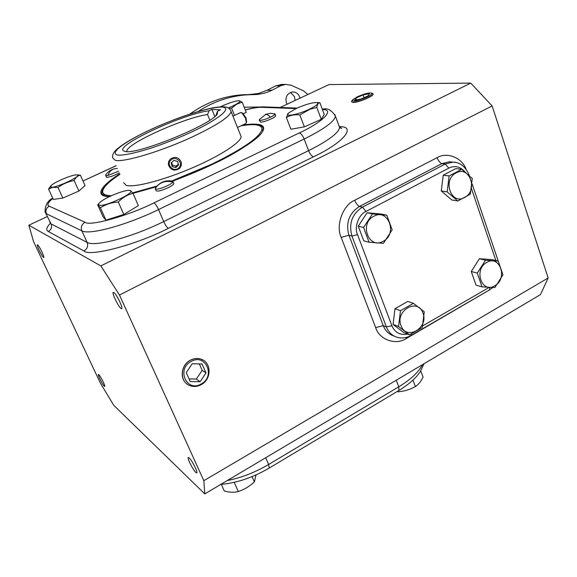 <?xml version="1.0" encoding="UTF-8"?>
<svg xmlns="http://www.w3.org/2000/svg" width="577" height="577" viewBox="0 0 577 577"><rect width="100%" height="100%" fill="white"/><g stroke="black" fill="none" stroke-linecap="round" stroke-linejoin="round"><path stroke-width="0.87" d="M244.201 107.228L260.58 106.976M172.155 181.07L172.783 181.214L172.905 182.022C172.198 183.053 170.265 184.337 167.106 185.873C160.247 188.881 156.288 189.811 155.235 188.665L155.401 188.217C159.591 182.339 165.426 180.276 172.905 182.022M118.552 171.196L107.942 175.495L105.865 175.66L105.75 174.946C107.755 171.823 110.568 169.789 114.203 168.852C111.253 169.71 109.161 171.924 107.942 175.495M270.447 117.196C265.86 119.244 262.347 120.312 259.917 120.391L259.203 119.987L259.412 119.562L265.831 114.282L270.635 113.258L275.013 114.051C274.861 114.758 273.339 115.804 270.447 117.196C268.276 114.91 266.516 114.03 265.189 114.563M104.35 195.747L104.307 195.105M98.84 374.704L98.436 374.509C97.47 374.596 102.526 384.744 104.278 386.229L104.704 386.446C105.685 386.388 100.564 376.117 98.84 374.704M37.628 244.9L37.404 244.85C36.301 244.958 41.962 256.556 43.499 257.349L43.737 257.414C44.855 257.342 39.128 245.6 37.628 244.9M113.806 292.481L113.294 292.359C111.541 292.676 118.516 307.087 121.112 308.515L121.66 308.652C123.449 308.399 116.345 293.758 113.806 292.481M189.198 457.922L188.311 457.489C186.854 457.749 192.978 469.966 195.805 472.426L196.728 472.902C198.221 472.678 191.975 460.266 189.198 457.922M373.045 93.928L373.11 94.166C373.622 96.236 357.747 102.785 353.03 102.446L351.653 101.877M372.446 93.424L373.045 93.972C372.901 94.88 371.112 96.171 367.693 97.852C361.656 100.586 356.745 102.057 352.951 102.259L351.573 101.646L352.121 100.369M202.902 360.005L200.536 359.009C197.11 358.036 193.699 358.44 190.302 360.221C181.56 364.585 179.368 377.957 186.458 383.539M190.388 360.272C193.785 358.49 197.197 358.086 200.623 359.06C211.593 361.801 211.925 379.298 201.171 384.671C196.952 386.878 192.841 387.037 188.838 385.147C179.512 380.935 180.471 365.147 190.388 360.272M357.105 96.907C364.282 93.77 369.165 92.508 371.761 93.113C372.345 93.849 370.751 95.155 366.979 97.023C357.726 100.896 352.814 101.913 352.258 100.088L357.105 96.907M191.167 361.462C205.679 352.973 215.921 376.514 201.128 384.001C186.753 392.713 176.115 369.006 191.167 361.462M155.364 188.982L156.057 190.59C157.117 191.744 161.077 190.821 167.936 187.813C171.657 185.982 173.641 184.553 173.865 183.544L173.735 183.234M105.649 175.559L106.601 177.334C109.551 177.283 113.777 175.797 119.288 172.876M274.421 113.662L274.832 113.763M259.289 120.196L260.595 122.129C263.602 122.533 276.066 117.29 275.691 115.789L275.611 115.58M221.337 484.37L224.309 490.991C229.458 492.433 234.118 492.614 238.294 491.525C244.215 489.592 249.581 486.368 254.385 481.867L256.037 474.914M397.135 391.538L398.556 391.797L404.888 390.795L411.048 388.747L415.39 386.576C418.419 384.643 420.972 381.498 423.049 377.127L420.763 371.004M220.508 106.774L222.304 105.923C230.273 102.446 235.971 100.715 239.397 100.737C241.02 101.35 238.618 103.196 232.185 106.283L228.312 107.942M239.231 100.715L242.21 102.194L236.685 104.17L231.608 108.209L234.486 115.407M77.217 174.961C82.41 175.92 54.159 188.931 50.726 187.128L51.173 185.513C54.894 181.777 73.51 174.124 76.943 174.903L77.217 174.961M58.025 187.547L52.918 187.301L48.54 189.04L53.336 199.433L62.843 198.062L78.898 191.03L85.057 185.563L80.391 175.199C77.78 175.66 75.695 177.435 74.144 180.529C68.245 181.56 62.871 183.897 58.025 187.547L62.843 198.062M76.727 174.889L80.391 175.199M130.013 190.54C137.146 191.939 104.163 207.605 99.165 205.123C98.162 204.712 98.415 203.818 99.915 202.433C104.906 197.586 124.899 189.501 129.551 190.446L130.013 190.54M100.398 207.785L97.657 204.734L103.11 216.887L105.937 220.14L123.795 214.464L138.372 205.65L132.984 193.331C127.517 194.658 122.62 197.558 118.292 202.022C111.664 202.426 105.699 204.345 100.398 207.785L105.937 220.14M129.782 190.482L130.496 190.54L132.984 193.331M296.023 108.599C305.32 104.466 312.272 102.454 316.874 102.562C319.211 103.341 316.795 105.519 309.611 109.096C297.804 114.83 283.141 117.434 288.738 112.912L296.023 108.599M316.795 107.445L309.863 109.284L299.838 114.946L304.367 126.853L321.252 119.331L324.245 114.412L319.867 102.692C318.324 102.8 317.3 104.379 316.795 107.445L321.252 119.331M316.787 102.547L319.867 102.692M486.786 262.405C499.877 254.37 508.085 278.763 494.777 285.766C481.795 294.039 473.248 269.459 486.786 262.405M502.913 274.811L494.85 287.62L482.033 286.856L477.273 273.116L485.459 260.198L498.283 261.129L502.913 274.811M401.037 325.637C394.791 310.556 417.943 297.472 422.941 313.066C429.057 327.909 406.287 341.18 401.037 325.637M413.421 303.329L424.261 311.775L422.306 327.462L409.511 334.869L398.541 326.532L400.496 310.671L413.421 303.329L407.831 301.418L394.993 308.688L400.496 310.671M373.86 216.231C388.335 207.965 397.863 234.139 383.142 241.301C368.797 249.827 358.858 223.436 373.86 216.231M392.18 229.87L383.395 243.335L369.085 242.232L363.748 240.833L358.252 226.206L367.109 212.762L381.325 214.045L386.806 215.192L392.18 229.87M367.109 212.762L372.49 213.901L386.806 215.192M456.162 172.898C469.75 165.123 478.391 190.799 464.572 197.5C451.099 205.527 442.09 179.635 456.162 172.898M470.269 194.261L457.777 200.984L447.153 191.874L449.151 175.942L443.237 175.17L455.78 168.592L461.773 169.292L472.267 178.509L470.269 194.261M449.151 175.942L461.773 169.292M295.049 100.492L294.53 96.712L290.512 92.428M299.968 98.184L299.571 96.777C298.165 93.546 295.842 91.938 292.589 91.952C287.151 93.279 285.088 96.943 286.401 102.937L287.043 104.242M262.571 130.452L262.91 130.864M240.998 125.808C254.637 123.601 261.633 124.661 261.994 128.988C260.703 136.59 244.021 148.296 211.954 164.12L171.722 180.99M123.579 182.664L126.226 185.361C134.138 187.806 162.974 180.406 191.405 168.268C219.873 156.158 241.236 142.238 241.114 136.598L240.45 134.931M216.036 115.068L217.551 111.173L217.37 113.849C212.538 124.25 136.482 155.271 125.007 151.434L123.29 150.712C115.645 145.087 183.457 113.849 209.04 110.755L211.932 109.435L220.486 109.825L217.551 111.173M47.242 216.606L28.85 225.225L33.574 241.633L100.398 383.106L113.756 405.314L204.785 493.898L540.469 294.602L548.15 277.963L492.131 105.937L470.774 83.102L329.005 84.581L280.133 107.481M28.85 225.225L100.831 265.903L470.774 83.102M100.831 265.903L119.475 295.027L492.131 105.937M548.15 277.963L203.832 480.699L119.475 295.027M204.785 493.898L203.832 480.699M452.584 162.137L449.497 161.762L441.852 163.623L359.392 206.501C349.049 213.31 345.558 222.888 348.934 235.243L383.265 325.68C385.422 331.039 389.028 334.487 394.077 336.03M354.689 100.21L360.95 99.013L368.285 95.746L369.28 93.726L363.034 94.945L355.778 98.169L354.689 100.21M186.256 372.612L190.259 381.599L200.118 381.722L205.989 372.93L202.058 363.972L192.191 363.77L186.256 372.612M355.778 98.169L356.398 99.886M363.034 94.945L364.008 97.65M243.566 113.792L246.199 112.27L242.21 102.194M299.838 114.946C294.775 114.347 290.296 115.191 286.387 117.484L290.909 129.241L304.367 126.853M189.076 378.938L196.346 379.039L200.118 381.722M205.989 372.93L202.166 370.333L199.346 363.914M196.346 379.039L202.166 370.333M482.033 286.856L476.003 285.146L471.265 271.515L479.393 258.72L492.138 259.65L498.283 261.129M409.511 334.869L403.972 332.684L393.067 324.404L394.993 308.688M457.777 200.984L451.827 199.995L441.268 190.958L443.237 175.17M238.294 491.525L234.212 482.35M254.385 481.867L252.084 476.609M412.959 380.135L415.39 386.576M398.556 391.797L398.209 390.896M231.608 108.209L229.127 108.498M74.144 180.529L78.898 191.03M48.54 189.04L50.769 185.924M118.292 202.022L123.795 214.464M286.387 117.484L288.349 113.287M479.393 258.72L485.459 260.198M471.265 271.515L477.273 273.116M393.067 324.404L398.541 326.532M358.252 226.206L363.56 227.475L372.49 213.901M369.085 242.232L363.56 227.475M441.268 190.958L447.153 191.874M198.041 111.527C213.461 101.516 229.87 95.948 247.281 94.808L257.508 94.455L264.374 93.207L269.863 91.253L280.667 85.793L285.586 84.401L291.096 85.208L303.552 90.877L307.866 94.484M282.254 84.444L275.77 85.843L267.151 90.243L271.976 90.243M253.721 94.621L249.04 94.578L258.496 93.467L267.151 90.243M249.04 94.578L242.657 94.758C223.739 96.013 206.119 102.461 189.804 114.095M157.045 186.039L132.631 192.848M111.354 195.726C105.497 195.56 102.598 194.132 102.67 191.427C103.103 187.33 108.858 181.632 119.922 174.326M214.803 116.525L211.932 109.435M126.817 151.592L126.796 151.181C126.262 143.738 184.748 117.456 207.561 114.571L209.84 120.182M209.04 110.755L207.561 114.571M242.39 112.998L245.982 117.773L246.574 121.92M237.464 127.459L245.831 123.543L246.372 122.612L245.513 118.177L241.77 112.724L240.696 112.522L232.935 116.121M178.798 167.885C173.929 172.898 165.664 164.741 170.922 160.081C175.812 155.047 184.063 163.255 178.798 167.885M170.215 159.108L168.592 161.668L168.361 164.683C170.662 170.258 174.398 171.499 179.584 168.397L181.272 165.657L181.373 162.433C178.906 157.16 175.184 156.05 170.215 159.108M173.872 160.37L177.579 161.401L178.56 165.015L175.848 167.604L172.155 166.573L171.16 162.959L173.872 160.37M178.315 164.099L176.129 166.183L172.451 165.159L172.155 166.573M172.451 165.159L171.708 162.44M176.129 166.183L175.848 167.604M119.72 173.865C102.995 184.287 92.565 196.404 109.363 196.656M132.999 193.353L156.468 186.732C160.81 181.733 166.248 179.894 172.783 181.214M172.559 181.164C188.91 174.997 202.303 169.364 212.733 164.257C230.483 156.122 245.744 146.868 258.51 136.489C268.875 126.075 263.631 122.23 242.794 124.964M103.514 195.387L101.956 193.526C101.444 191.752 102.454 189.451 104.985 186.609M114.78 168.722L117.355 168.462M104.12 194.694L104.213 195.697M190.093 132.652C182.015 136.432 171.795 140.615 159.425 145.209C142.678 151.224 124.17 156.021 117.21 155.011C107.279 151.773 137.283 135.415 152.717 128.693C167.38 121.74 205.188 107.185 221.842 107.026C236.108 108.108 207.749 124.913 190.093 132.652M115.241 160.283L112.76 157.983C112.097 155.732 113.042 153.222 115.588 150.438C121.79 144.452 134.116 137.211 152.566 128.714C175.22 118.61 195.084 111.686 212.177 107.957C228.11 105.129 229.596 108.007 231.125 111.592C229.79 116.763 217.089 125.094 193.014 136.59C161.827 151.239 123.492 162.736 115.241 160.283M256.044 124.87L256.181 124.884C261.662 125.296 263.977 127.12 263.134 130.359C260.321 137.578 243.494 148.88 212.668 164.265L172.573 181.135M230.533 110.128L241.114 136.598M339.478 126.63L339.637 126.637C356.572 126.349 344.087 142.396 313.527 156.793L168.369 228.304C136.641 244.742 89.392 257.111 83.925 250.959L48.288 231.471C45.749 230.158 46.412 227.453 50.286 223.349M465.964 169.003C461.838 157.449 446.728 151.715 437.106 157.665L354.718 200.233C342.933 205.044 335.475 225.484 341.187 237.378L375.641 327.548C379.248 339.839 396.118 345.63 406.424 338.447L487.082 291.349M49.716 221.921L51.108 223.941C52.226 227.172 51.288 229.682 48.288 231.471M52.731 198.12C47.74 200.572 45.172 205.145 45.028 211.831L51.108 223.941L87.127 242.39C88.368 246.04 87.3 248.896 83.925 250.959M334.768 114.426L335.417 116.143C334.646 121.386 324.224 129.017 304.151 139.028C302.629 135.465 300.999 133.446 299.254 132.955L153.915 202.902C155.292 203.645 156.829 205.859 158.531 209.559L304.151 139.028L308.594 150.655L163.717 221.568L158.531 209.559C126.918 225.088 89.154 235.337 81.855 230.843C80.607 227.165 81.682 224.294 85.071 222.253L49.204 206.205C46.189 207.987 45.244 210.504 46.369 213.75L81.855 230.843L87.127 242.39C94.556 247.194 132.277 237.19 163.717 221.568C165.404 225.239 166.955 227.482 168.369 228.304M324.411 109.046L323.56 109.01C327.916 108.05 331.869 110.431 335.417 116.143L339.572 127.351C338.887 132.811 328.565 140.579 308.594 150.655C310.094 154.189 311.739 156.23 313.527 156.793M339.572 127.394C341.404 127.979 342.031 128.332 341.461 128.455L339.572 127.351L338.915 125.57M437.106 157.665C438.282 160.716 439.869 162.7 441.852 163.623L445.242 164.005L362.45 207.121C352.064 213.966 348.558 223.602 351.934 236.022L348.934 235.243L341.187 237.378M354.718 200.233C355.995 203.349 357.552 205.434 359.392 206.501L362.45 207.121L365.969 211.47L448.848 168.116L445.242 164.005L452.916 162.137L456.039 162.512M406.424 338.447L406.1 337.451M375.641 327.548L383.265 325.68L386.366 326.914C388.624 332.489 392.403 336.002 397.704 337.444C402.306 338.54 406.749 337.87 411.026 335.446L411.401 333.989M227.266 480.547C241.294 477.785 255.077 472.433 268.615 464.485L265.701 457.734M220.767 484.406C236.635 483.072 252.805 477.612 269.264 468.034L268.615 464.485L398.786 386.799L396.269 380.214M269.293 468.019L398.88 390.492L398.786 386.799C410.795 379.478 418.693 372.093 422.487 364.642M357.538 234.644L351.934 236.022L386.366 326.914L391.898 325.774L357.538 234.644C354.018 227.223 358.649 214.507 365.969 211.47M245.29 109.976C252.906 108.043 258.381 107.156 261.706 107.315L264.143 106.918M116.128 165.671L82.994 180.983L116.157 165.743M49.204 206.205C46.701 205.167 47.92 202.556 52.846 198.373M153.915 202.902C128.108 215.928 89.543 226.581 85.071 222.253M322.204 108.966L323.56 109.01L322.312 109.241M322.42 109.522C335.107 109.327 323.423 121.805 299.254 132.955M261.706 107.315L296.109 108.563M468.935 175.199L468.978 174.694M448.848 168.116C454.662 165.318 459.963 166.479 464.759 171.607M471.496 188.672L495.881 260.552M489.859 287.447L489.498 289.942L492.751 287.57M489.173 287.404L422.696 325.875M407.557 334.097C400.106 335.417 394.884 332.648 391.898 325.774M262.975 130.734L262.405 130.027M280.667 85.793L275.77 85.843M156.49 186.696L132.977 193.317M109.572 196.555C100.564 195.675 102.244 193.533 101.956 193.526L103.997 195.61M371.761 93.113L372.872 93.611M173.05 181.618L173.865 183.544M275.013 114.051L275.691 115.789M316.874 102.562L319.658 102.677M262.809 131.066L261.994 128.988M469.252 175.487L469.036 174.86C465.322 166.421 459.948 162.18 452.916 162.137L449.497 161.762M424.016 363.734L420.193 371.869L416.868 376.146C412.223 381.253 406.23 386.035 398.88 390.492M297.148 108.079L263.4 106.889C258.95 106.846 252.906 107.841 245.254 109.882M472.087 183.868L498.254 261.121M489.498 289.942L411.055 335.432M76.943 174.903L78.083 174.91M99.114 203.255L98.169 204.229M129.551 190.446L130.294 190.439M285.586 84.401L280.646 84.458M256.347 94.549L251.644 94.505M247.281 94.808L242.657 94.758M126.976 151.592L126.796 151.181M125.209 151.47L123.29 150.712M246.696 121.495L246.372 122.612M242.838 113.193L241.77 112.724"/></g></svg>
